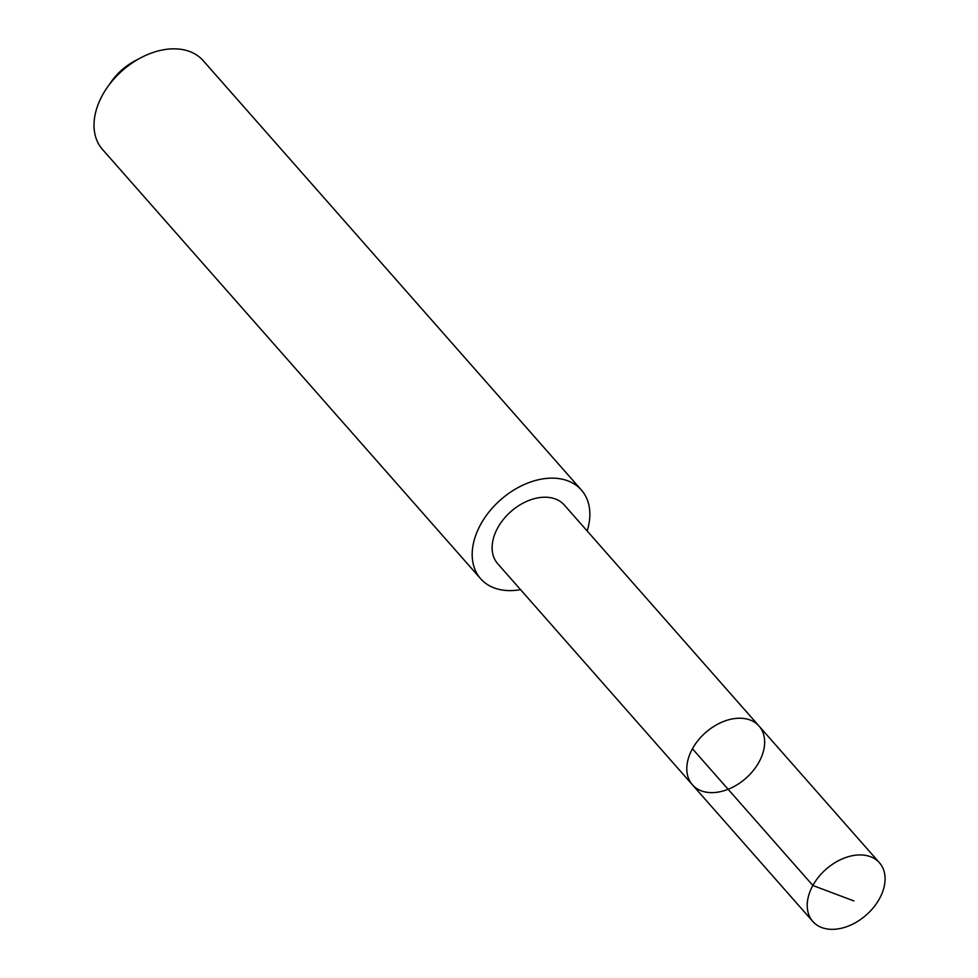 <?xml version="1.0" encoding="UTF-8"?>
<svg xmlns="http://www.w3.org/2000/svg" width="978" height="978" viewBox="0 0 978 978"><rect width="100%" height="100%" fill="white"/><g stroke="black" fill="none" stroke-linecap="round" stroke-linejoin="round"><path stroke-width="1.47" d="M692.4 784.784L497.729 563.744A44.389 30.44 -41.4 0 1 511.653 510.919A44.389 30.44 -41.4 0 1 564.343 505.064L759.05 726.079A44.401 30.452 138.6 0 0 706.336 731.935A44.401 30.452 138.6 0 0 692.4 784.784A44.401 30.452 138.6 0 0 745.859 778.28A44.401 30.452 138.6 0 0 759.05 726.079A44.401 30.452 138.6 0 0 706.336 731.935A44.401 30.452 138.6 0 0 692.4 784.784L812.816 921.484A44.413 30.465 -41.4 0 1 826.752 868.635A44.413 30.465 -41.4 0 1 879.466 862.767A44.413 30.465 -41.4 0 1 865.542 915.628A44.413 30.465 -41.4 0 1 812.816 921.484M520.528 589.636A67.127 46.039 -41.4 0 1 480.65 578.744A67.127 46.039 -41.4 0 1 500.589 499.831A67.127 46.039 -41.4 0 1 581.384 490.015A67.127 46.039 -41.4 0 1 587.155 530.944M480.65 578.744L102.482 149.438A67.127 46.039 -41.4 0 1 107.323 87.36A67.127 46.039 -41.4 0 1 141.04 57.665A67.127 46.039 -41.4 0 1 203.228 60.697L581.384 490.015M107.323 87.36L111.15 81.895A47.751 32.751 -41.4 0 1 135.123 60.77L141.04 57.665M692.448 748.769L812.865 885.481L853.916 900.958M759.05 726.079L879.466 862.767"/></g></svg>
